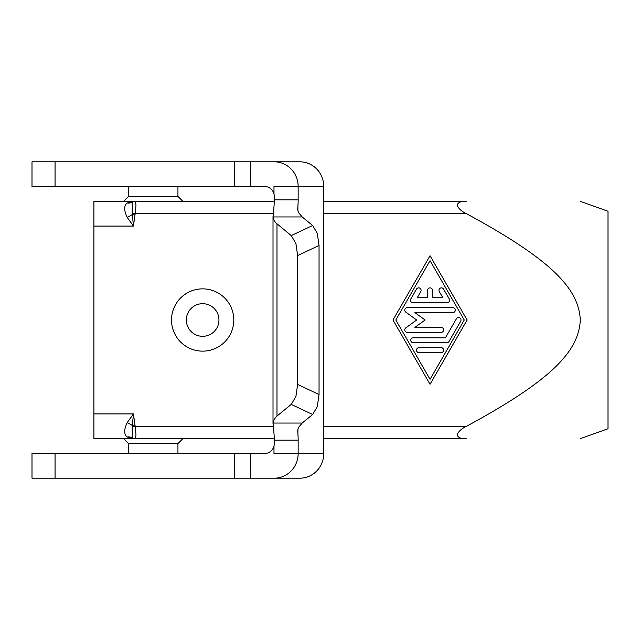 <?xml version="1.0" encoding="UTF-8"?>
<svg xmlns="http://www.w3.org/2000/svg" width="640" height="640" viewBox="0 0 640 640"><rect width="100%" height="100%" fill="white"/><g stroke="black" fill="none" stroke-linecap="round" stroke-linejoin="round"><path stroke-width="0.96" d="M274.288 199.832L274.288 196.416A9.888 9.552 -90 0 0 273.984 193.944L273.976 193.944A9.888 9.552 -90 0 0 264.728 186.528L32 186.528L32 161.816L274.28 161.816A24.72 23.872 90 0 1 291.16 169.056A24.72 23.872 90 0 1 298.152 186.528L298.16 199.832L274.288 199.832A19.776 5.12 -90 0 1 274.024 206.08L273.04 216.952L302.192 216.952L298.392 212.4L297.744 209.72L297.896 206.08A19.776 5.12 90 0 0 298.16 199.832M128.504 186.528L128.504 196.416L123.56 201.36L134.936 201.36L133.448 201.36L132.336 202.12A4.944 4.888 -90 0 1 134.936 201.36L135.688 201.816M182.88 201.36L135.224 201.36A4.944 4.728 90 0 0 132.184 202.52L132.184 212.8L135.224 213.72L135.992 204.984L135.224 201.36L274.272 201.36L182.88 201.36L177.936 196.416L177.936 186.528M466.52 201.36L323.744 201.36L466.52 201.36C461.616 200.944 458.464 202.152 457.056 204.984C458.464 208.592 461.616 211.504 466.52 213.72C553.224 260.648 578.72 289.36 580.32 320C578.72 350.64 553.224 379.352 466.52 426.28C461.616 428.496 458.464 431.408 457.056 435.016C458.464 437.848 461.616 439.056 466.52 438.64L323.744 438.64M128.504 453.472L128.504 443.584L123.56 438.64L135.224 438.64L135.992 435.016L135.224 426.28L132.184 427.2L132.184 437.48A4.944 4.728 90 0 0 135.224 438.64L274.272 438.64M128.504 443.584L177.936 443.584L177.936 453.472M182.88 438.64L177.936 443.584M218.96 320A16.312 16.312 0 0 1 202.648 336.312A16.312 16.312 0 0 1 186.336 320A16.312 16.312 0 0 1 202.648 303.688A16.312 16.312 0 0 1 218.96 320M233.792 320A31.144 31.144 0 0 1 202.648 351.144A31.144 31.144 0 0 1 171.512 320A31.144 31.144 0 0 1 202.648 288.856A31.144 31.144 0 0 1 233.792 320M580.32 201.36L608 211.248L608 428.752L580.32 438.64M297.728 430.928L297.896 433.92A19.776 5.12 -90 0 1 298.16 440.168L298.16 453.472A24.72 23.872 90 0 1 291.16 470.944A24.72 23.872 90 0 1 274.28 478.184L299.864 478.184A24.72 23.872 -90 0 0 316.752 470.944A24.72 23.872 -90 0 0 323.744 453.472L273.976 453.472L273.976 446.056A9.888 9.552 90 0 1 264.728 453.472L32 453.472L32 478.184L274.28 478.184M273.976 193.944L273.976 186.528L323.744 186.528A24.72 23.872 -90 0 0 316.752 169.056A24.72 23.872 -90 0 0 299.864 161.816L274.28 161.816M273.976 446.056L273.984 446.056A9.888 9.552 -90 0 0 274.288 443.584L274.288 440.168A19.776 5.12 90 0 0 274.024 433.92L273.04 423.048L274.192 419.296L276.488 416.48L291.248 404.408L312.656 414.504L317.296 406.664L319.048 394.528L319.048 245.472L317.296 233.336L312.656 225.496L291.248 235.592L295.888 243.424L297.64 255.568L319.048 245.472M319.048 394.528L297.64 384.432L295.888 396.576L291.248 404.408M312.656 414.504L302.192 423.048L273.04 423.048L273.016 423.792L273.016 216.208L273.688 219.68L275.592 222.632L291.248 235.592M447.152 302.696L412.936 302.696A2.472 2.472 0 0 1 410.792 298.992L416.496 289.104A2.472 2.472 0 0 1 419.872 288.2A2.472 2.472 0 0 1 420.776 291.576L417.216 297.752L427.568 297.752L427.568 290.344A2.472 2.472 0 0 1 430.04 287.872A2.472 2.472 0 0 1 432.512 290.344L432.512 297.752L442.872 297.752L439.304 291.576A2.472 2.472 0 0 1 440.208 288.2A2.472 2.472 0 0 1 443.584 289.104L449.288 298.992A2.472 2.472 0 0 1 447.152 302.696M418.928 352.624A2.472 2.472 0 0 1 416.456 350.152A2.472 2.472 0 0 1 418.928 347.68L441.16 347.68A2.472 2.472 0 0 1 443.632 350.152A2.472 2.472 0 0 1 441.16 352.624L418.928 352.624M430.04 379.32L464.264 320L430.04 260.68L395.824 320L430.04 379.32M467.12 320L430.04 384.264L392.968 320L430.04 255.736L467.12 320M446.864 342.736L413.224 342.736A2.472 2.472 0 0 1 410.752 340.264A2.472 2.472 0 0 1 413.224 337.792L445.432 337.792L456.416 318.768A2.472 2.472 0 0 1 459.792 317.856A2.472 2.472 0 0 1 460.696 321.232L449.008 341.504A2.472 2.472 0 0 1 446.864 342.736M414.856 312.584L425.096 320L414.856 327.416L441.16 327.416A2.472 2.472 0 0 1 443.632 329.888A2.472 2.472 0 0 1 441.16 332.36L407.232 332.36A2.472 2.472 0 0 1 405.784 327.888L416.672 320L405.784 312.112A2.472 2.472 0 0 1 407.232 307.64L452.856 307.64A2.472 2.472 0 0 1 455.32 310.112A2.472 2.472 0 0 1 452.856 312.584L414.856 312.584M132.184 202.52L132.336 202.12A9.888 8.48 50.3 0 1 127.128 202.992L133.448 201.36L93.896 201.36L93.896 438.64L135.224 438.64M297.64 384.432L297.64 255.568M302.192 216.952L312.656 225.496M297.744 430.28L298.392 427.6L302.192 423.048M273.984 446.056L273.984 453.472M297.728 209.072L297.744 209.72M273.984 186.528L273.984 193.944M323.744 186.528L323.744 453.472M287.768 161.816L250.408 161.816L250.408 186.528M128.504 196.416L177.936 196.416M134.936 438.64A4.944 4.888 -90 0 1 132.336 437.88L132.184 437.48M132.336 437.88L133.448 438.64L127.128 437.008A9.888 8.48 129.7 0 1 132.336 437.88M93.896 413.92L133.448 413.92L127.128 422.752A9.888 3.24 24.7 0 1 132.336 425.48L134.936 425.08L133.448 413.92L132.184 427.2M127.128 203C123.888 205.744 123.888 210.496 127.128 217.248A9.888 3.24 155.3 0 0 132.336 214.52L133.448 226.08L134.936 214.92L132.336 214.52L132.184 212.8M127.128 217.248L133.448 226.08L93.896 226.08M127.128 422.744C123.888 429.528 123.888 434.28 127.128 437.008M55.056 161.816L55.056 186.528M134.936 214.92L135.224 213.72L273.168 213.72M323.744 213.72L466.52 213.72M274.288 440.168L298.16 440.168M273.168 426.28L135.224 426.28L134.936 425.08M466.52 426.28L323.744 426.28M276.984 416.056L276.984 223.944M297.896 433.92L297.896 428.976M297.896 211.024L297.896 206.08M250.408 478.184L250.408 453.472M55.056 478.184L55.056 453.472M234.568 478.184L234.568 453.472M234.568 161.816L234.568 186.528"/></g></svg>
